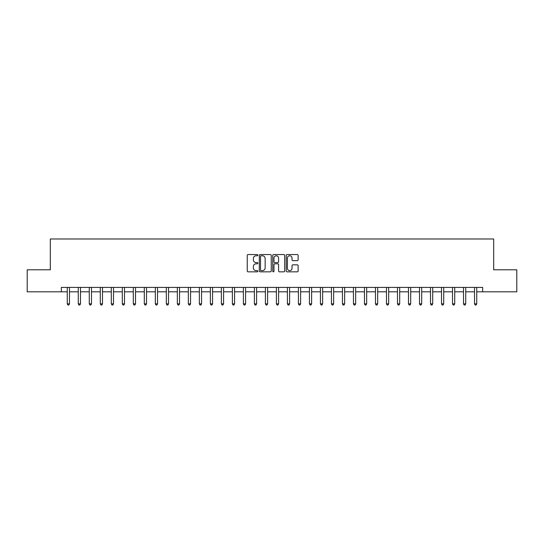 <?xml version="1.0" encoding="UTF-8"?>
<svg xmlns="http://www.w3.org/2000/svg" width="544" height="544" viewBox="0 0 544 544"><rect width="100%" height="100%" fill="white"/><g stroke="black" fill="none" stroke-linecap="round" stroke-linejoin="round"><path stroke-width="0.82" d="M257.91 255.156A0.605 0.605 0 0 0 257.305 254.551L248.125 254.551A0.864 0.864 0 0 0 247.255 255.415L247.255 270.973A0.864 0.864 0 0 0 248.125 271.837L257.305 271.837A0.605 0.605 0 0 0 257.91 271.232A0.605 0.605 0 0 0 257.305 270.626L256.115 270.626A2.768 2.768 0 0 1 253.354 267.859L253.354 266.567A2.768 2.768 0 0 1 256.115 263.799L257.305 263.799A0.605 0.605 0 0 0 257.91 263.194A0.605 0.605 0 0 0 257.305 262.589L256.115 262.589A2.768 2.768 0 0 1 253.354 259.821L253.354 258.529A2.768 2.768 0 0 1 256.115 255.762L257.305 255.762A0.605 0.605 0 0 0 257.91 255.156M297.262 260.644A0.864 0.864 0 0 0 298.126 259.78L298.126 255.415A0.864 0.864 0 0 0 297.262 254.551L287.062 254.551A0.864 0.864 0 0 0 286.198 255.415L286.198 270.973A0.864 0.864 0 0 0 287.062 271.837L297.262 271.837A0.864 0.864 0 0 0 298.126 270.973L298.126 265.703A0.864 0.864 0 0 0 297.262 264.84L292.896 264.84A0.864 0.864 0 0 0 292.033 265.703L292.033 268.314A2.312 2.312 0 0 1 289.721 270.626A2.312 2.312 0 0 1 287.409 268.314L287.409 258.074A2.312 2.312 0 0 1 289.721 255.762A2.312 2.312 0 0 1 292.033 258.074L292.033 259.78A0.864 0.864 0 0 0 292.896 260.644L297.262 260.644M61.322 291.815L27.2 291.815L27.2 269.797L50.313 269.797L50.313 238.979L493.687 238.979L493.687 269.797L516.8 269.797L516.8 291.815L482.678 291.815L482.678 287.409L61.322 287.409L61.322 291.815L67.266 291.815M271.245 255.415A0.864 0.864 0 0 0 270.382 254.551L260.182 254.551A0.864 0.864 0 0 0 259.318 255.415L259.318 270.973A0.864 0.864 0 0 0 260.182 271.837L270.382 271.837A0.864 0.864 0 0 0 271.245 270.973L271.245 255.415M273.618 254.551L283.818 254.551A0.864 0.864 0 0 1 284.682 255.415L284.682 270.973A0.864 0.864 0 0 1 283.818 271.837L279.453 271.837A0.864 0.864 0 0 1 278.589 270.973L278.589 264.663A0.864 0.864 0 0 0 277.726 263.799L274.829 263.799A0.864 0.864 0 0 0 273.965 264.663L273.965 271.232A0.605 0.605 0 0 1 273.36 271.837A0.605 0.605 0 0 1 272.755 271.232L272.755 255.415A0.864 0.864 0 0 1 273.618 254.551M69.469 291.815L78.275 291.815M80.478 291.815L89.277 291.815M91.48 291.815L100.286 291.815M102.49 291.815L111.296 291.815M113.499 291.815L122.305 291.815M124.501 291.815L133.307 291.815M135.51 291.815L144.316 291.815M146.52 291.815L155.326 291.815M157.522 291.815L166.328 291.815M168.531 291.815L177.337 291.815M179.54 291.815L188.346 291.815M190.55 291.815L199.356 291.815M201.552 291.815L210.358 291.815M212.561 291.815L221.367 291.815M223.57 291.815L232.376 291.815M234.573 291.815L243.379 291.815M245.582 291.815L254.388 291.815M256.591 291.815L265.397 291.815M267.6 291.815L276.4 291.815M278.603 291.815L287.409 291.815M289.612 291.815L298.418 291.815M300.621 291.815L309.427 291.815M311.624 291.815L320.43 291.815M322.633 291.815L331.439 291.815M333.642 291.815L342.448 291.815M344.644 291.815L353.45 291.815M355.654 291.815L364.46 291.815M366.663 291.815L375.469 291.815M377.672 291.815L386.478 291.815M388.674 291.815L397.48 291.815M399.684 291.815L408.49 291.815M410.693 291.815L419.499 291.815M421.695 291.815L430.501 291.815M432.704 291.815L441.51 291.815M443.714 291.815L452.52 291.815M454.723 291.815L463.522 291.815M465.725 291.815L474.531 291.815M476.734 291.815L482.678 291.815M261.134 255.762A0.605 0.605 0 0 0 260.528 256.367L260.528 270.021A0.605 0.605 0 0 0 261.134 270.626L262.385 270.626A2.768 2.768 0 0 0 265.152 267.859L265.152 258.529A2.768 2.768 0 0 0 262.385 255.762L261.134 255.762M278.589 258.114A2.312 2.312 0 0 0 276.277 255.802A2.312 2.312 0 0 0 273.965 258.114L273.965 261.725A0.864 0.864 0 0 0 274.829 262.589L277.726 262.589A0.864 0.864 0 0 0 278.589 261.725L278.589 258.114M69.578 287.409L69.53 287.524A0.877 0.877 0 0 0 69.469 287.851L69.469 303.878L67.266 303.878L67.266 287.851A0.877 0.877 0 0 0 67.204 287.524L67.157 287.409M69.469 303.878L68.809 305.021L67.925 305.021L67.266 303.878M80.58 287.409L80.539 287.524A0.877 0.877 86.5 0 0 80.478 287.851L80.478 303.878L78.275 303.878L78.275 287.851A0.877 0.877 86.5 0 0 78.207 287.524L78.166 287.409M80.478 303.878L79.812 305.021L78.934 305.021L78.275 303.878M91.589 287.409L91.548 287.524A0.877 0.877 86.5 0 0 91.48 287.851L91.48 303.878L89.277 303.878L89.277 287.851A0.877 0.877 86.5 0 0 89.216 287.524L89.175 287.409M91.48 303.878L90.821 305.021L89.944 305.021L89.277 303.878M102.598 287.409L102.551 287.524A0.877 0.877 86.5 0 0 102.49 287.851L102.49 303.878L100.286 303.878L100.286 287.851A0.877 0.877 86.5 0 0 100.225 287.524L100.178 287.409M102.49 303.878L101.83 305.021L100.946 305.021L100.286 303.878M113.608 287.409L113.56 287.524A0.877 0.877 86.5 0 0 113.499 287.851L113.499 303.878L111.296 303.878L111.296 287.851A0.877 0.877 86.5 0 0 111.234 287.524L111.187 287.409M113.499 303.878L112.839 305.021L111.955 305.021L111.296 303.878M124.61 287.409L124.569 287.524A0.877 0.877 86.5 0 0 124.501 287.851L124.501 303.878L122.305 303.878L122.305 287.851A0.877 0.877 86.5 0 0 122.237 287.524L122.196 287.409M124.501 303.878L123.842 305.021L122.964 305.021L122.305 303.878M135.619 287.409L135.572 287.524A0.877 0.877 86.5 0 0 135.51 287.851L135.51 303.878L133.307 303.878L133.307 287.851A0.877 0.877 86.5 0 0 133.246 287.524L133.198 287.409M135.51 303.878L134.851 305.021L133.967 305.021L133.307 303.878M146.628 287.409L146.581 287.524A0.877 0.877 86.5 0 0 146.52 287.851L146.52 303.878L144.316 303.878L144.316 287.851A0.877 0.877 86.5 0 0 144.255 287.524L144.208 287.409M146.52 303.878L145.86 305.021L144.976 305.021L144.316 303.878M157.631 287.409L157.59 287.524A0.877 0.877 86.5 0 0 157.522 287.851L157.522 303.878L155.326 303.878L155.326 287.851A0.877 0.877 86.5 0 0 155.258 287.524L155.217 287.409M157.522 303.878L156.862 305.021L155.985 305.021L155.326 303.878M168.64 287.409L168.599 287.524A0.877 0.877 86.5 0 0 168.531 287.851L168.531 303.878L166.328 303.878L166.328 287.851A0.877 0.877 86.5 0 0 166.267 287.524L166.219 287.409M168.531 303.878L167.872 305.021L166.994 305.021L166.328 303.878M179.649 287.409L179.602 287.524A0.877 0.877 86.5 0 0 179.54 287.851L179.54 303.878L177.337 303.878L177.337 287.851A0.877 0.877 86.5 0 0 177.276 287.524L177.228 287.409M179.54 303.878L178.881 305.021L177.997 305.021L177.337 303.878M190.658 287.409L190.611 287.524A0.877 0.877 86.5 0 0 190.55 287.851L190.55 303.878L188.346 303.878L188.346 287.851A0.877 0.877 86.5 0 0 188.278 287.524L188.238 287.409M190.55 303.878L189.883 305.021L189.006 305.021L188.346 303.878M201.661 287.409L201.62 287.524A0.877 0.877 86.5 0 0 201.552 287.851L201.552 303.878L199.356 303.878L199.356 287.851A0.877 0.877 86.5 0 0 199.288 287.524L199.247 287.409M201.552 303.878L200.892 305.021L200.015 305.021L199.356 303.878M212.67 287.409L212.622 287.524A0.877 0.877 86.5 0 0 212.561 287.851L212.561 303.878L210.358 303.878L210.358 287.851A0.877 0.877 86.5 0 0 210.297 287.524L210.249 287.409M212.561 303.878L211.902 305.021L211.018 305.021L210.358 303.878M223.679 287.409L223.632 287.524A0.877 0.877 86.5 0 0 223.57 287.851L223.57 303.878L221.367 303.878L221.367 287.851A0.877 0.877 86.5 0 0 221.306 287.524L221.258 287.409M223.57 303.878L222.911 305.021L222.027 305.021L221.367 303.878M234.682 287.409L234.641 287.524A0.877 0.877 86.5 0 0 234.573 287.851L234.573 303.878L232.376 303.878L232.376 287.851A0.877 0.877 86.5 0 0 232.308 287.524L232.268 287.409M234.573 303.878L233.913 305.021L233.036 305.021L232.376 303.878M245.691 287.409L245.643 287.524A0.877 0.877 86.5 0 0 245.582 287.851L245.582 303.878L243.379 303.878L243.379 287.851A0.877 0.877 86.5 0 0 243.318 287.524L243.27 287.409M245.582 303.878L244.922 305.021L244.038 305.021L243.379 303.878M256.7 287.409L256.652 287.524A0.877 0.877 86.5 0 0 256.591 287.851L256.591 303.878L254.388 303.878L254.388 287.851A0.877 0.877 86.5 0 0 254.327 287.524L254.279 287.409M256.591 303.878L255.932 305.021L255.048 305.021L254.388 303.878M267.702 287.409L267.662 287.524A0.877 0.877 86.5 0 0 267.6 287.851L267.6 303.878L265.397 303.878L265.397 287.851A0.877 0.877 86.5 0 0 265.329 287.524L265.288 287.409M267.6 303.878L266.934 305.021L266.057 305.021L265.397 303.878M278.712 287.409L278.671 287.524A0.877 0.877 86.5 0 0 278.603 287.851L278.603 303.878L276.4 303.878L276.4 287.851A0.877 0.877 86.5 0 0 276.338 287.524L276.298 287.409M278.603 303.878L277.943 305.021L277.066 305.021L276.4 303.878M289.721 287.409L289.673 287.524A0.877 0.877 86.5 0 0 289.612 287.851L289.612 303.878L287.409 303.878L287.409 287.851A0.877 0.877 86.5 0 0 287.348 287.524L287.3 287.409M289.612 303.878L288.952 305.021L288.068 305.021L287.409 303.878M300.73 287.409L300.682 287.524A0.877 0.877 86.5 0 0 300.621 287.851L300.621 303.878L298.418 303.878L298.418 287.851A0.877 0.877 86.5 0 0 298.357 287.524L298.309 287.409M300.621 303.878L299.962 305.021L299.078 305.021L298.418 303.878M311.732 287.409L311.692 287.524A0.877 0.877 86.5 0 0 311.624 287.851L311.624 303.878L309.427 303.878L309.427 287.851A0.877 0.877 86.5 0 0 309.359 287.524L309.318 287.409M311.624 303.878L310.964 305.021L310.087 305.021L309.427 303.878M322.742 287.409L322.694 287.524A0.877 0.877 86.5 0 0 322.633 287.851L322.633 303.878L320.43 303.878L320.43 287.851A0.877 0.877 86.5 0 0 320.368 287.524L320.321 287.409M322.633 303.878L321.973 305.021L321.089 305.021L320.43 303.878M333.751 287.409L333.703 287.524A0.877 0.877 86.5 0 0 333.642 287.851L333.642 303.878L331.439 303.878L331.439 287.851A0.877 0.877 86.5 0 0 331.378 287.524L331.33 287.409M333.642 303.878L332.982 305.021L332.098 305.021L331.439 303.878M344.753 287.409L344.712 287.524A0.877 0.877 86.5 0 0 344.644 287.851L344.644 303.878L342.448 303.878L342.448 287.851A0.877 0.877 86.5 0 0 342.38 287.524L342.339 287.409M344.644 303.878L343.985 305.021L343.108 305.021L342.448 303.878M355.762 287.409L355.722 287.524A0.877 0.877 86.5 0 0 355.654 287.851L355.654 303.878L353.45 303.878L353.45 287.851A0.877 0.877 86.5 0 0 353.389 287.524L353.342 287.409M355.654 303.878L354.994 305.021L354.117 305.021L353.45 303.878M366.772 287.409L366.724 287.524A0.877 0.877 86.5 0 0 366.663 287.851L366.663 303.878L364.46 303.878L364.46 287.851A0.877 0.877 86.5 0 0 364.398 287.524L364.351 287.409M366.663 303.878L366.003 305.021L365.119 305.021L364.46 303.878M377.781 287.409L377.733 287.524A0.877 0.877 86.5 0 0 377.672 287.851L377.672 303.878L375.469 303.878L375.469 287.851A0.877 0.877 86.5 0 0 375.401 287.524L375.36 287.409M377.672 303.878L377.006 305.021L376.128 305.021L375.469 303.878M388.783 287.409L388.742 287.524A0.877 0.877 86.5 0 0 388.674 287.851L388.674 303.878L386.478 303.878L386.478 287.851A0.877 0.877 86.5 0 0 386.41 287.524L386.369 287.409M388.674 303.878L388.015 305.021L387.138 305.021L386.478 303.878M399.792 287.409L399.745 287.524A0.877 0.877 86.5 0 0 399.684 287.851L399.684 303.878L397.48 303.878L397.48 287.851A0.877 0.877 86.5 0 0 397.419 287.524L397.372 287.409M399.684 303.878L399.024 305.021L398.14 305.021L397.48 303.878M410.802 287.409L410.754 287.524A0.877 0.877 86.5 0 0 410.693 287.851L410.693 303.878L408.49 303.878L408.49 287.851A0.877 0.877 86.5 0 0 408.428 287.524L408.381 287.409M410.693 303.878L410.033 305.021L409.149 305.021L408.49 303.878M421.804 287.409L421.763 287.524A0.877 0.877 86.5 0 0 421.695 287.851L421.695 303.878L419.499 303.878L419.499 287.851A0.877 0.877 86.5 0 0 419.431 287.524L419.39 287.409M421.695 303.878L421.036 305.021L420.158 305.021L419.499 303.878M432.813 287.409L432.766 287.524A0.877 0.877 86.5 0 0 432.704 287.851L432.704 303.878L430.501 303.878L430.501 287.851A0.877 0.877 86.5 0 0 430.44 287.524L430.392 287.409M432.704 303.878L432.045 305.021L431.161 305.021L430.501 303.878M443.822 287.409L443.775 287.524A0.877 0.877 86.5 0 0 443.714 287.851L443.714 303.878L441.51 303.878L441.51 287.851A0.877 0.877 86.5 0 0 441.449 287.524L441.402 287.409M443.714 303.878L443.054 305.021L442.17 305.021L441.51 303.878M454.825 287.409L454.784 287.524A0.877 0.877 86.5 0 0 454.723 287.851L454.723 303.878L452.52 303.878L452.52 287.851A0.877 0.877 86.5 0 0 452.452 287.524L452.411 287.409M454.723 303.878L454.056 305.021L453.179 305.021L452.52 303.878M465.834 287.409L465.793 287.524A0.877 0.877 86.5 0 0 465.725 287.851L465.725 303.878L463.522 303.878L463.522 287.851A0.877 0.877 86.5 0 0 463.461 287.524L463.42 287.409M465.725 303.878L465.066 305.021L464.188 305.021L463.522 303.878M476.843 287.409L476.796 287.524A0.877 0.877 86.5 0 0 476.734 287.851L476.734 303.878L474.531 303.878L474.531 287.851A0.877 0.877 86.5 0 0 474.47 287.524L474.422 287.409M476.734 303.878L476.075 305.021L475.191 305.021L474.531 303.878"/></g></svg>
